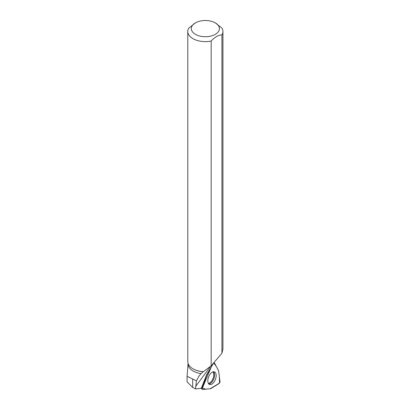 <?xml version="1.0" encoding="UTF-8"?>
<svg xmlns="http://www.w3.org/2000/svg" width="410" height="410" viewBox="0 0 410 410"><rect width="100%" height="100%" fill="white"/><g stroke="black" fill="none" stroke-linecap="round" stroke-linejoin="round"><path stroke-width="0.61" d="M218.535 370.614L214.486 363.055A1.394 0.748 111.3 0 0 214.153 362.804A1.394 0.748 111.3 0 0 213.712 362.932L216.336 366.504L218.612 370.83L219.381 376.857L219.54 383.078L210.217 388.741L205.825 389.192L202.402 388.019A1.394 0.748 111.3 0 0 202.555 389.433A1.394 0.748 111.3 0 0 202.837 389.5L210.561 388.706A1.394 0.748 111.3 0 0 210.858 388.598L219.109 383.504A1.394 0.748 111.3 0 0 219.97 381.551L218.632 370.947A1.394 0.748 111.3 0 0 218.535 370.614M211.34 366.837L206.804 374.935A1.394 0.748 111.3 0 0 206.609 375.375L202.402 388.024L211.34 366.837M215.168 380.014A6.765 3.623 111.3 0 0 214.307 371.839A6.765 3.623 111.3 0 0 208.833 376.375A6.765 3.623 111.3 0 0 209.397 384.431A6.765 3.623 111.3 0 0 215.168 380.014M203.339 371.68L203.16 371.732A17.307 9.994 180 0 1 193.125 368.887L192.936 368.78A17.569 10.142 180 0 0 203.339 371.68L211.171 365.828L221.943 353.205L221.943 34.84A17.569 10.142 0 0 0 222.932 31.483A17.569 10.142 0 0 0 221.928 28.105L215.296 22.878A14.053 8.113 0 0 0 195.426 22.878A14.053 8.113 0 0 0 195.426 34.348A14.053 8.113 0 0 0 212.857 35.475A14.053 8.113 0 0 0 218.607 25.907A14.053 8.113 0 0 0 215.296 22.878M221.943 353.205L222.932 348.971L222.932 31.483M192.936 368.78A17.569 10.142 180 0 1 187.79 361.605L187.79 31.483A17.569 10.142 0 0 0 211.171 41.056L211.171 365.828M195.426 22.878L188.779 28.131A17.569 10.142 0 0 0 187.79 31.483M203.16 371.732L201.069 373.623A17.307 9.994 180 0 1 188.057 363.947L188.057 363.357M187.083 376.288L196.426 380.828L199.009 376.031L201.069 373.623M221.943 34.84C218.351 35.06 214.758 37.131 211.171 41.056M213.917 362.594L206.835 374.263L201.341 388.265L195.57 388.957L196.426 380.828M201.418 388.065L201.771 388.029L204.062 381.136M188.057 363.721L187.078 376.329L187.078 381.828L192.695 387.46L195.57 388.957M206.517 374.842L206.804 374.935M206.609 375.375L206.322 375.258M201.848 387.793L202.402 388.024M213.466 371.773A6.632 3.552 -68.7 0 1 213.805 378.896A6.632 3.552 -68.7 0 1 208.731 383.919M208.367 383.391A6.35 3.403 111.3 0 0 213.005 378.589A6.35 3.403 111.3 0 0 212.841 371.911M210.658 366.217L195.57 386.522M192.695 387.46L192.695 379.163M213.82 362.753L214.153 362.804M200.921 388.316L202.555 389.433"/></g></svg>
